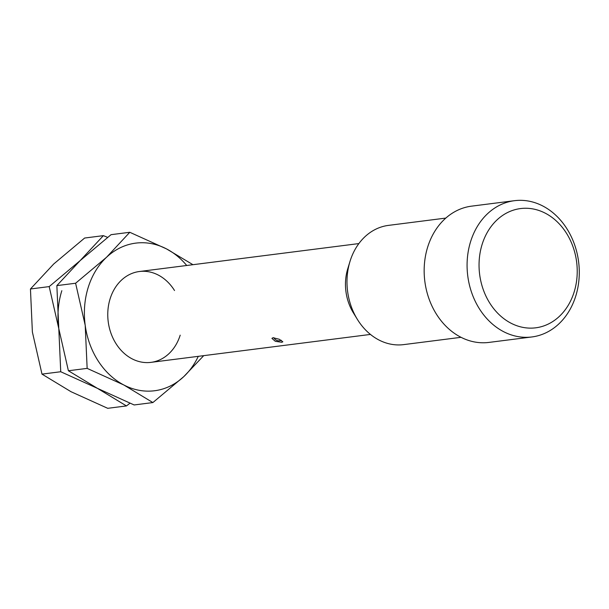 <?xml version="1.0" encoding="UTF-8"?>
<svg xmlns="http://www.w3.org/2000/svg" width="609" height="609" viewBox="0 0 609 609"><rect width="100%" height="100%" fill="white"/><g stroke="black" fill="none" stroke-linecap="round" stroke-linejoin="round"><path stroke-width="0.91" d="M461.013 337.317L403.668 344.618A60.101 48.895 -97.3 0 1 357.338 319.314L353.357 312.82A45.789 37.256 -97.3 0 1 347.747 268.767L349.977 261.489A60.101 48.895 -97.3 0 1 350.099 261.086A60.101 48.895 -97.3 0 1 388.489 225.383L445.834 218.083M273.03 337.713L279.303 339.274L282.842 341.794L281.792 342.273L275.329 341.322L271.918 338.376L273.03 337.713M357.338 319.314A60.101 48.895 -97.3 0 1 349.977 261.489M531.855 336.96L488.936 342.418A68.688 55.883 -97.3 0 1 427.716 246.949A68.688 55.883 -97.3 0 1 471.587 206.147L514.506 200.688A68.688 55.883 -97.3 0 1 575.726 296.157A68.688 55.883 -97.3 0 1 531.855 336.96A68.688 55.883 -97.3 0 1 470.635 241.491A68.688 55.883 -97.3 0 1 514.506 200.688M574.112 292.107A60.101 48.895 -97.3 0 1 510.913 323.151A60.101 48.895 -97.3 0 1 482.161 244.278A60.101 48.895 -97.3 0 1 545.36 213.234A60.101 48.895 -97.3 0 1 574.112 292.107M180.195 335.163A45.789 37.256 -97.3 0 1 132.046 358.815A45.789 37.256 -97.3 0 1 110.138 298.714A45.789 37.256 -97.3 0 1 139.385 271.515A45.789 37.256 -97.3 0 1 174.517 290.523M152.874 402.564L183.804 376.606A74.412 60.542 -97.3 0 1 123.84 384.987L152.874 402.564L134.132 404.955L97.432 388.344L68.398 370.759L58.799 328.677L56.858 285.621L80.122 260.637L111.051 234.671L129.793 232.288L106.537 257.272L75.607 283.238L85.207 325.32L87.148 368.376L123.84 384.987A74.412 60.542 -97.3 0 1 85.207 325.32A74.412 60.542 -97.3 0 1 88.244 287.326A74.412 60.542 -97.3 0 1 106.537 257.272A74.412 60.542 -97.3 0 1 166.493 248.891A74.412 60.542 -97.3 0 1 186.719 265.486M198.283 356.334A74.412 60.542 -97.3 0 1 183.804 376.606L203.726 355.641M192.946 264.694L166.493 248.891L129.793 232.288M87.148 368.376L68.398 370.759M75.607 283.238L56.858 285.621M126.459 405.929L107.717 408.312L71.017 391.709L41.991 374.124L32.384 332.042L30.45 288.986L53.714 263.994L84.636 238.035L103.385 235.645L80.122 260.637L49.192 286.595L58.799 328.677L60.733 371.741L97.432 388.344L126.459 405.929L129.93 403.242M107.58 237.358L103.385 235.645M58.799 328.677A74.412 60.542 -97.3 0 1 61.836 290.691M60.733 371.741L41.991 374.124M49.192 286.595L30.45 288.986M150.948 362.363L370.439 334.425M273.852 337.698A5.725 5.725 0 0 0 281.328 340.294M139.385 271.515L358.876 243.577"/></g></svg>
